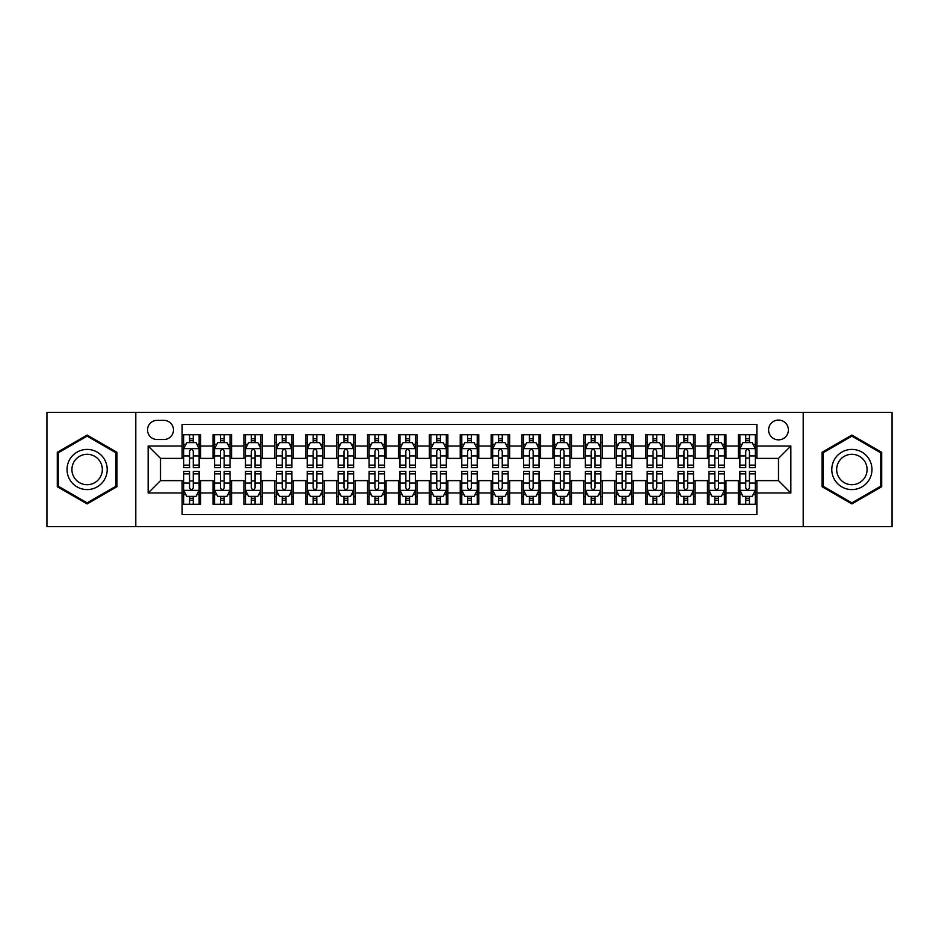 <?xml version="1.0" encoding="UTF-8"?>
<svg xmlns="http://www.w3.org/2000/svg" width="939" height="939" viewBox="0 0 939 939"><rect width="100%" height="100%" fill="white"/><g stroke="black" fill="none" stroke-linecap="round" stroke-linejoin="round"><path stroke-width="1.41" d="M778.49 420.062A9.883 9.883 0 0 0 768.607 429.945A9.883 9.883 0 0 0 778.49 439.839A9.883 9.883 0 0 0 788.384 429.945A9.883 9.883 0 0 0 778.49 420.062M803.209 526.662L892.05 526.662L892.05 412.338L803.209 412.338L803.209 526.662L135.791 526.662L135.791 412.338L46.95 412.338L46.95 526.662L135.791 526.662M756.869 434.734L738.324 434.734L738.324 446.013L725.964 446.013L725.964 458.373L738.324 458.373L738.324 446.013M725.964 446.013L725.964 434.734L707.431 434.734L707.431 446.013L695.071 446.013L695.071 458.373L707.431 458.373L707.431 446.013M695.071 446.013L695.071 434.734L676.526 434.734L676.526 446.013L664.166 446.013L664.166 458.373L676.526 458.373L676.526 446.013M664.166 446.013L664.166 434.734L645.621 434.734L645.621 446.013L633.262 446.013L633.262 458.373L645.621 458.373L645.621 446.013M633.262 446.013L633.262 434.734L614.728 434.734L614.728 446.013L602.369 446.013L602.369 458.373L614.728 458.373L614.728 446.013M602.369 446.013L602.369 434.734L583.823 434.734L583.823 446.013L571.464 446.013L571.464 458.373L583.823 458.373L583.823 446.013M571.464 446.013L571.464 434.734L552.93 434.734L552.93 446.013L540.571 446.013L540.571 458.373L552.93 458.373L552.93 446.013M540.571 446.013L540.571 434.734L522.025 434.734L522.025 446.013L509.666 446.013L509.666 458.373L522.025 458.373L522.025 446.013M509.666 446.013L509.666 434.734L491.132 434.734L491.132 446.013L478.773 446.013L478.773 458.373L491.132 458.373L491.132 446.013M478.773 446.013L478.773 434.734L460.227 434.734L460.227 446.013L447.868 446.013L447.868 458.373L460.227 458.373L460.227 446.013M447.868 446.013L447.868 434.734L429.334 434.734L429.334 446.013L416.975 446.013L416.975 458.373L429.334 458.373L429.334 446.013M416.975 446.013L416.975 434.734L398.429 434.734L398.429 446.013L386.07 446.013L386.07 458.373L398.429 458.373L398.429 446.013M386.07 446.013L386.07 434.734L367.536 434.734L367.536 446.013L355.177 446.013L355.177 458.373L367.536 458.373L367.536 446.013M355.177 446.013L355.177 434.734L336.632 434.734L336.632 446.013L324.272 446.013L324.272 458.373L336.632 458.373L336.632 446.013M324.272 446.013L324.272 434.734L305.738 434.734L305.738 446.013L293.379 446.013L293.379 458.373L305.738 458.373L305.738 446.013M293.379 446.013L293.379 434.734L274.834 434.734L274.834 446.013L262.474 446.013L262.474 458.373L274.834 458.373L274.834 446.013M262.474 446.013L262.474 434.734L243.929 434.734L243.929 446.013L231.569 446.013L231.569 458.373L243.929 458.373L243.929 446.013M231.569 446.013L231.569 434.734L213.036 434.734L213.036 458.373L200.676 458.373L200.676 434.734L182.131 434.734M182.131 504.266L200.676 504.266L200.676 480.627L213.036 480.627L213.036 504.266L231.569 504.266L231.569 480.627L243.929 480.627L243.929 492.987L231.569 492.987M243.929 492.987L243.929 504.266L262.474 504.266L262.474 480.627L274.834 480.627L274.834 492.987L262.474 492.987M274.834 492.987L274.834 504.266L293.379 504.266L293.379 480.627L305.738 480.627L305.738 492.987L293.379 492.987M305.738 492.987L305.738 504.266L324.272 504.266L324.272 480.627L336.632 480.627L336.632 492.987L324.272 492.987M336.632 492.987L336.632 504.266L355.177 504.266L355.177 480.627L367.536 480.627L367.536 492.987L355.177 492.987M367.536 492.987L367.536 504.266L386.07 504.266L386.07 480.627L398.429 480.627L398.429 492.987L386.07 492.987M398.429 492.987L398.429 504.266L416.975 504.266L416.975 480.627L429.334 480.627L429.334 492.987L416.975 492.987M429.334 492.987L429.334 504.266L447.868 504.266L447.868 480.627L460.227 480.627L460.227 492.987L447.868 492.987M460.227 492.987L460.227 504.266L478.773 504.266L478.773 480.627L491.132 480.627L491.132 492.987L478.773 492.987M491.132 492.987L491.132 504.266L509.666 504.266L509.666 480.627L522.025 480.627L522.025 492.987L509.666 492.987M522.025 492.987L522.025 504.266L540.571 504.266L540.571 480.627L552.93 480.627L552.93 492.987L540.571 492.987M552.93 492.987L552.93 504.266L571.464 504.266L571.464 480.627L583.823 480.627L583.823 492.987L571.464 492.987M583.823 492.987L583.823 504.266L602.369 504.266L602.369 480.627L614.728 480.627L614.728 492.987L602.369 492.987M614.728 492.987L614.728 504.266L633.262 504.266L633.262 480.627L645.621 480.627L645.621 492.987L633.262 492.987M645.621 492.987L645.621 504.266L664.166 504.266L664.166 480.627L676.526 480.627L676.526 492.987L664.166 492.987M676.526 492.987L676.526 504.266L695.071 504.266L695.071 480.627L707.431 480.627L707.431 492.987L695.071 492.987M707.431 492.987L707.431 504.266L725.964 504.266L725.964 480.627L738.324 480.627L738.324 492.987L725.964 492.987M157.106 439.522L163.902 439.522A9.578 9.578 0 0 0 173.48 429.945A9.578 9.578 0 0 0 163.902 420.367L157.106 420.367A9.578 9.578 0 0 0 147.529 429.945A9.578 9.578 0 0 0 157.106 439.522M803.209 412.338L135.791 412.338M756.869 446.013L756.869 424.381L182.131 424.381L182.131 458.373L160.51 458.373L160.51 480.627L182.131 480.627L182.131 514.619L756.869 514.619L756.869 480.627L778.49 480.627L778.49 458.373L756.869 458.373L756.869 446.013L790.849 446.013L790.849 492.987L756.869 492.987M182.131 492.987L148.151 492.987L148.151 446.013L182.131 446.013M738.324 492.987L738.324 504.266L756.869 504.266M182.131 442.469L183.68 442.469M189.549 442.469L193.258 442.469M199.127 442.469L200.676 442.469M182.131 458.068L183.68 458.068M189.549 458.068L193.258 458.068M199.127 458.068L200.676 458.068M182.131 480.932L183.68 480.932M189.549 480.932L193.258 480.932M199.127 480.932L200.676 480.932M182.131 496.531L183.68 496.531M189.549 496.531L193.258 496.531M199.127 496.531L200.676 496.531M213.036 458.068L214.585 458.068M220.454 458.068L224.163 458.068M230.032 458.068L231.569 458.068M213.036 442.469L214.585 442.469M220.454 442.469L224.163 442.469M230.032 442.469L231.569 442.469M213.036 480.932L214.585 480.932M220.454 480.932L224.163 480.932M230.032 480.932L231.569 480.932M213.036 496.531L214.585 496.531M220.454 496.531L224.163 496.531M230.032 496.531L231.569 496.531M243.929 480.932L245.478 480.932M251.347 480.932L255.056 480.932M260.925 480.932L262.474 480.932M243.929 496.531L245.478 496.531M251.347 496.531L255.056 496.531M260.925 496.531L262.474 496.531M243.929 442.469L245.478 442.469M251.347 442.469L255.056 442.469M260.925 442.469L262.474 442.469M243.929 458.068L245.478 458.068M251.347 458.068L255.056 458.068M260.925 458.068L262.474 458.068M274.834 480.932L276.383 480.932M282.252 480.932L285.961 480.932M291.829 480.932L293.379 480.932M274.834 496.531L276.383 496.531M282.252 496.531L285.961 496.531M291.829 496.531L293.379 496.531M274.834 442.469L276.383 442.469M282.252 442.469L285.961 442.469M291.829 442.469L293.379 442.469M274.834 458.068L276.383 458.068M282.252 458.068L285.961 458.068M291.829 458.068L293.379 458.068M305.738 480.932L307.276 480.932M313.145 480.932L316.854 480.932M322.723 480.932L324.272 480.932M305.738 496.531L307.276 496.531M313.145 496.531L316.854 496.531M322.723 496.531L324.272 496.531M305.738 442.469L307.276 442.469M313.145 442.469L316.854 442.469M322.723 442.469L324.272 442.469M305.738 458.068L307.276 458.068M313.145 458.068L316.854 458.068M322.723 458.068L324.272 458.068M336.632 480.932L338.181 480.932M344.05 480.932L347.759 480.932M353.627 480.932L355.177 480.932M336.632 496.531L338.181 496.531M344.05 496.531L347.759 496.531M353.627 496.531L355.177 496.531M336.632 442.469L338.181 442.469M344.05 442.469L347.759 442.469M353.627 442.469L355.177 442.469M336.632 458.068L338.181 458.068M344.05 458.068L347.759 458.068M353.627 458.068L355.177 458.068M367.536 480.932L369.074 480.932M374.943 480.932L378.652 480.932M384.532 480.932L386.07 480.932M367.536 496.531L369.074 496.531M374.943 496.531L378.652 496.531M384.532 496.531L386.07 496.531M367.536 442.469L369.074 442.469M374.943 442.469L378.652 442.469M384.532 442.469L386.07 442.469M367.536 458.068L369.074 458.068M374.943 458.068L378.652 458.068M384.532 458.068L386.07 458.068M398.429 480.932L399.979 480.932M405.848 480.932L409.557 480.932M415.425 480.932L416.975 480.932M398.429 496.531L399.979 496.531M405.848 496.531L409.557 496.531M415.425 496.531L416.975 496.531M398.429 442.469L399.979 442.469M405.848 442.469L409.557 442.469M415.425 442.469L416.975 442.469M398.429 458.068L399.979 458.068M405.848 458.068L409.557 458.068M415.425 458.068L416.975 458.068M429.334 480.932L430.872 480.932M436.752 480.932L440.45 480.932M446.33 480.932L447.868 480.932M429.334 496.531L430.872 496.531M436.752 496.531L440.45 496.531M446.33 496.531L447.868 496.531M429.334 442.469L430.872 442.469M436.752 442.469L440.45 442.469M446.33 442.469L447.868 442.469M429.334 458.068L430.872 458.068M436.752 458.068L440.45 458.068M446.33 458.068L447.868 458.068M460.227 480.932L461.777 480.932M467.645 480.932L471.355 480.932M477.223 480.932L478.773 480.932M460.227 496.531L461.777 496.531M467.645 496.531L471.355 496.531M477.223 496.531L478.773 496.531M460.227 442.469L461.777 442.469M467.645 442.469L471.355 442.469M477.223 442.469L478.773 442.469M460.227 458.068L461.777 458.068M467.645 458.068L471.355 458.068M477.223 458.068L478.773 458.068M491.132 480.932L492.67 480.932M498.55 480.932L502.248 480.932M508.128 480.932L509.666 480.932M491.132 496.531L492.67 496.531M498.55 496.531L502.248 496.531M508.128 496.531L509.666 496.531M491.132 442.469L492.67 442.469M498.55 442.469L502.248 442.469M508.128 442.469L509.666 442.469M491.132 458.068L492.67 458.068M498.55 458.068L502.248 458.068M508.128 458.068L509.666 458.068M522.025 480.932L523.575 480.932M529.443 480.932L533.152 480.932M539.021 480.932L540.571 480.932M522.025 496.531L523.575 496.531M529.443 496.531L533.152 496.531M539.021 496.531L540.571 496.531M522.025 442.469L523.575 442.469M529.443 442.469L533.152 442.469M539.021 442.469L540.571 442.469M522.025 458.068L523.575 458.068M529.443 458.068L533.152 458.068M539.021 458.068L540.571 458.068M552.93 480.932L554.468 480.932M560.348 480.932L564.057 480.932M569.926 480.932L571.464 480.932M552.93 496.531L554.468 496.531M560.348 496.531L564.057 496.531M569.926 496.531L571.464 496.531M552.93 442.469L554.468 442.469M560.348 442.469L564.057 442.469M569.926 442.469L571.464 442.469M552.93 458.068L554.468 458.068M560.348 458.068L564.057 458.068M569.926 458.068L571.464 458.068M583.823 480.932L585.373 480.932M591.241 480.932L594.95 480.932M600.819 480.932L602.369 480.932M583.823 496.531L585.373 496.531M591.241 496.531L594.95 496.531M600.819 496.531L602.369 496.531M583.823 442.469L585.373 442.469M591.241 442.469L594.95 442.469M600.819 442.469L602.369 442.469M583.823 458.068L585.373 458.068M591.241 458.068L594.95 458.068M600.819 458.068L602.369 458.068M614.728 480.932L616.277 480.932M622.146 480.932L625.855 480.932M631.724 480.932L633.262 480.932M614.728 496.531L616.277 496.531M622.146 496.531L625.855 496.531M631.724 496.531L633.262 496.531M614.728 442.469L616.277 442.469M622.146 442.469L625.855 442.469M631.724 442.469L633.262 442.469M614.728 458.068L616.277 458.068M622.146 458.068L625.855 458.068M631.724 458.068L633.262 458.068M645.621 480.932L647.171 480.932M653.039 480.932L656.748 480.932M662.617 480.932L664.166 480.932M645.621 496.531L647.171 496.531M653.039 496.531L656.748 496.531M662.617 496.531L664.166 496.531M645.621 442.469L647.171 442.469M653.039 442.469L656.748 442.469M662.617 442.469L664.166 442.469M645.621 458.068L647.171 458.068M653.039 458.068L656.748 458.068M662.617 458.068L664.166 458.068M676.526 480.932L678.075 480.932M683.944 480.932L687.653 480.932M693.522 480.932L695.071 480.932M676.526 496.531L678.075 496.531M683.944 496.531L687.653 496.531M693.522 496.531L695.071 496.531M676.526 442.469L678.075 442.469M683.944 442.469L687.653 442.469M693.522 442.469L695.071 442.469M676.526 458.068L678.075 458.068M683.944 458.068L687.653 458.068M693.522 458.068L695.071 458.068M707.431 480.932L708.968 480.932M714.837 480.932L718.546 480.932M724.415 480.932L725.964 480.932M707.431 496.531L708.968 496.531M714.837 496.531L718.546 496.531M724.415 496.531L725.964 496.531M707.431 442.469L708.968 442.469M714.837 442.469L718.546 442.469M724.415 442.469L725.964 442.469M707.431 458.068L708.968 458.068M714.837 458.068L718.546 458.068M724.415 458.068L725.964 458.068M738.324 480.932L739.873 480.932M745.742 480.932L749.451 480.932M755.32 480.932L756.869 480.932M738.324 496.531L739.873 496.531M745.742 496.531L749.451 496.531M755.32 496.531L756.869 496.531M738.324 442.469L739.873 442.469M745.742 442.469L749.451 442.469M755.32 442.469L756.869 442.469M738.324 458.068L739.873 458.068M745.742 458.068L749.451 458.068M755.32 458.068L756.869 458.068M160.51 458.373L148.151 446.013M160.51 480.627L148.151 492.987M790.849 446.013L778.49 458.373M790.849 492.987L778.49 480.627M87.116 503.926L116.941 486.719L116.941 452.281L87.116 435.074L57.302 452.281L57.302 486.719L87.116 503.926M881.698 452.281L851.884 435.074L822.059 452.281L822.059 486.719L851.884 503.926L881.698 486.719L881.698 452.281M193.258 438.759L189.549 438.759M199.127 465.134L193.258 465.134L193.258 467.645L199.127 467.645L199.127 448.795L196.04 442.621L186.767 442.621L183.68 448.795L183.68 467.645L189.549 467.645L189.549 465.134L183.68 465.134M183.68 448.795L183.68 434.734M199.127 448.795L199.127 434.734M189.549 442.621L189.549 434.734M193.258 434.734L193.258 442.621M193.258 465.134L193.258 451.119C192.025 448.736 190.793 448.736 189.549 451.119L189.549 465.134M189.549 500.241L193.258 500.241M183.68 473.866L189.549 473.866L189.549 471.355L183.68 471.355L183.68 490.205L186.767 496.379L196.04 496.379L199.127 490.205L199.127 471.355L193.258 471.355L193.258 473.866L199.127 473.866M199.127 490.205L199.127 504.266M183.68 490.205L183.68 504.266M193.258 496.379L193.258 504.266M189.549 504.266L189.549 496.379M189.549 473.866L189.549 487.881C190.781 490.264 192.025 490.264 193.258 487.881L193.258 473.866M87.116 449.417A20.083 20.083 0 0 0 67.033 469.5A20.083 20.083 0 0 0 87.116 489.583A20.083 20.083 0 0 0 107.199 469.5A20.083 20.083 0 0 0 87.116 449.417M87.116 454.288A15.212 15.212 0 0 0 71.916 469.5A15.212 15.212 0 0 0 87.116 484.712A15.212 15.212 0 0 0 102.328 469.5A15.212 15.212 0 0 0 87.116 454.288M116.013 486.179L87.116 502.858L58.23 486.179L58.23 452.821L87.116 436.142L116.013 452.821L116.013 486.179M834.489 459.453A20.083 20.083 0 0 0 841.837 486.895A20.083 20.083 0 0 0 869.279 479.547A20.083 20.083 0 0 0 861.92 452.105A20.083 20.083 0 0 0 834.489 459.453M838.715 461.894A15.212 15.212 0 0 0 844.278 482.669A15.212 15.212 0 0 0 865.054 477.106A15.212 15.212 0 0 0 859.478 456.331A15.212 15.212 0 0 0 838.715 461.894M880.77 452.821L880.77 486.179L851.884 502.858L822.987 486.179L822.987 452.821L851.884 436.142L880.77 452.821M224.163 438.759L220.454 438.759M230.032 465.134L224.163 465.134L224.163 467.645L230.032 467.645L230.032 448.795L226.945 442.621L217.672 442.621L214.585 448.795L214.585 467.645L220.454 467.645L220.454 465.134L214.585 465.134M214.585 448.795L214.585 434.734M230.032 448.795L230.032 434.734M220.454 442.621L220.454 434.734M224.163 434.734L224.163 442.621M224.163 465.134L224.163 451.119C222.919 448.736 221.686 448.736 220.454 451.119L220.454 465.134M255.056 438.759L251.347 438.759M260.925 465.134L255.056 465.134L255.056 467.645L260.925 467.645L260.925 448.795L257.838 442.621L248.565 442.621L245.478 448.795L245.478 467.645L251.347 467.645L251.347 465.134L245.478 465.134M245.478 448.795L245.478 434.734M260.925 448.795L260.925 434.734M251.347 442.621L251.347 434.734M255.056 434.734L255.056 442.621M255.056 465.134L255.056 451.119C253.823 448.736 252.591 448.736 251.347 451.119L251.347 465.134M285.961 438.759L282.252 438.759M291.829 465.134L285.961 465.134L285.961 467.645L291.829 467.645L291.829 448.795L288.743 442.621L279.47 442.621L276.383 448.795L276.383 467.645L282.252 467.645L282.252 465.134L276.383 465.134M276.383 448.795L276.383 434.734M291.829 448.795L291.829 434.734M282.252 442.621L282.252 434.734M285.961 434.734L285.961 442.621M285.961 465.134L285.961 451.119C284.728 448.736 283.484 448.736 282.252 451.119L282.252 465.134M316.854 438.759L313.145 438.759M322.723 465.134L316.854 465.134L316.854 467.645L322.723 467.645L322.723 448.795L319.636 442.621L310.363 442.621L307.276 448.795L307.276 467.645L313.145 467.645L313.145 465.134L307.276 465.134M307.276 448.795L307.276 434.734M322.723 448.795L322.723 434.734M313.145 442.621L313.145 434.734M316.854 434.734L316.854 442.621M316.854 465.134L316.854 451.119C315.621 448.736 314.389 448.736 313.145 451.119L313.145 465.134M220.454 500.241L224.163 500.241M214.585 473.866L220.454 473.866L220.454 471.355L214.585 471.355L214.585 490.205L217.672 496.379L226.945 496.379L230.032 490.205L230.032 471.355L224.163 471.355L224.163 473.866L230.032 473.866M230.032 490.205L230.032 504.266M214.585 490.205L214.585 504.266M224.163 496.379L224.163 504.266M220.454 504.266L220.454 496.379M220.454 473.866L220.454 487.881C221.686 490.264 222.919 490.264 224.163 487.881L224.163 473.866M251.347 500.241L255.056 500.241M245.478 473.866L251.347 473.866L251.347 471.355L245.478 471.355L245.478 490.205L248.565 496.379L257.838 496.379L260.925 490.205L260.925 471.355L255.056 471.355L255.056 473.866L260.925 473.866M260.925 490.205L260.925 504.266M245.478 490.205L245.478 504.266M255.056 496.379L255.056 504.266M251.347 504.266L251.347 496.379M251.347 473.866L251.347 487.881C252.579 490.264 253.823 490.264 255.056 487.881L255.056 473.866M282.252 500.241L285.961 500.241M276.383 473.866L282.252 473.866L282.252 471.355L276.383 471.355L276.383 490.205L279.47 496.379L288.743 496.379L291.829 490.205L291.829 471.355L285.961 471.355L285.961 473.866L291.829 473.866M291.829 490.205L291.829 504.266M276.383 490.205L276.383 504.266M285.961 496.379L285.961 504.266M282.252 504.266L282.252 496.379M282.252 473.866L282.252 487.881C283.484 490.264 284.717 490.264 285.961 487.881L285.961 473.866M313.145 500.241L316.854 500.241M307.276 473.866L313.145 473.866L313.145 471.355L307.276 471.355L307.276 490.205L310.363 496.379L319.636 496.379L322.723 490.205L322.723 471.355L316.854 471.355L316.854 473.866L322.723 473.866M322.723 490.205L322.723 504.266M307.276 490.205L307.276 504.266M316.854 496.379L316.854 504.266M313.145 504.266L313.145 496.379M313.145 473.866L313.145 487.881C314.389 490.264 315.621 490.264 316.854 487.881L316.854 473.866M347.759 438.759L344.05 438.759M353.627 465.134L347.759 465.134L347.759 467.645L353.627 467.645L353.627 448.795L350.54 442.621L341.268 442.621L338.181 448.795L338.181 467.645L344.05 467.645L344.05 465.134L338.181 465.134M338.181 448.795L338.181 434.734M353.627 448.795L353.627 434.734M344.05 442.621L344.05 434.734M347.759 434.734L347.759 442.621M347.759 465.134L347.759 451.119C346.526 448.736 345.282 448.736 344.05 451.119L344.05 465.134M344.05 500.241L347.759 500.241M338.181 473.866L344.05 473.866L344.05 471.355L338.181 471.355L338.181 490.205L341.268 496.379L350.54 496.379L353.627 490.205L353.627 471.355L347.759 471.355L347.759 473.866L353.627 473.866M353.627 490.205L353.627 504.266M338.181 490.205L338.181 504.266M347.759 496.379L347.759 504.266M344.05 504.266L344.05 496.379M344.05 473.866L344.05 487.881C345.282 490.264 346.514 490.264 347.759 487.881L347.759 473.866M378.652 438.759L374.943 438.759M384.532 465.134L378.652 465.134L378.652 467.645L384.532 467.645L384.532 448.795L381.434 442.621L372.161 442.621L369.074 448.795L369.074 467.645L374.943 467.645L374.943 465.134L369.074 465.134M369.074 448.795L369.074 434.734M384.532 448.795L384.532 434.734M374.943 442.621L374.943 434.734M378.652 434.734L378.652 442.621M378.652 465.134L378.652 451.119C377.419 448.736 376.187 448.736 374.943 451.119L374.943 465.134M374.943 500.241L378.652 500.241M369.074 473.866L374.943 473.866L374.943 471.355L369.074 471.355L369.074 490.205L372.161 496.379L381.434 496.379L384.532 490.205L384.532 471.355L378.652 471.355L378.652 473.866L384.532 473.866M384.532 490.205L384.532 504.266M369.074 490.205L369.074 504.266M378.652 496.379L378.652 504.266M374.943 504.266L374.943 496.379M374.943 473.866L374.943 487.881C376.187 490.264 377.419 490.264 378.652 487.881L378.652 473.866M409.557 438.759L405.848 438.759M415.425 465.134L409.557 465.134L409.557 467.645L415.425 467.645L415.425 448.795L412.338 442.621L403.066 442.621L399.979 448.795L399.979 467.645L405.848 467.645L405.848 465.134L399.979 465.134M399.979 448.795L399.979 434.734M415.425 448.795L415.425 434.734M405.848 442.621L405.848 434.734M409.557 434.734L409.557 442.621M409.557 465.134L409.557 451.119C408.324 448.736 407.08 448.736 405.848 451.119L405.848 465.134M405.848 500.241L409.557 500.241M399.979 473.866L405.848 473.866L405.848 471.355L399.979 471.355L399.979 490.205L403.066 496.379L412.338 496.379L415.425 490.205L415.425 471.355L409.557 471.355L409.557 473.866L415.425 473.866M415.425 490.205L415.425 504.266M399.979 490.205L399.979 504.266M409.557 496.379L409.557 504.266M405.848 504.266L405.848 496.379M405.848 473.866L405.848 487.881C407.08 490.264 408.312 490.264 409.557 487.881L409.557 473.866M440.45 438.759L436.752 438.759M446.33 465.134L440.45 465.134L440.45 467.645L446.33 467.645L446.33 448.795L443.231 442.621L433.971 442.621L430.872 448.795L430.872 467.645L436.752 467.645L436.752 465.134L430.872 465.134M430.872 448.795L430.872 434.734M446.33 448.795L446.33 434.734M436.752 442.621L436.752 434.734M440.45 434.734L440.45 442.621M440.45 465.134L440.45 451.119C439.217 448.736 437.985 448.736 436.752 451.119L436.752 465.134M436.752 500.241L440.45 500.241M430.872 473.866L436.752 473.866L436.752 471.355L430.872 471.355L430.872 490.205L433.971 496.379L443.231 496.379L446.33 490.205L446.33 471.355L440.45 471.355L440.45 473.866L446.33 473.866M446.33 490.205L446.33 504.266M430.872 490.205L430.872 504.266M440.45 496.379L440.45 504.266M436.752 504.266L436.752 496.379M436.752 473.866L436.752 487.881C437.985 490.264 439.217 490.264 440.45 487.881L440.45 473.866M471.355 438.759L467.645 438.759M477.223 465.134L471.355 465.134L471.355 467.645L477.223 467.645L477.223 448.795L474.136 442.621L464.864 442.621L461.777 448.795L461.777 467.645L467.645 467.645L467.645 465.134L461.777 465.134M461.777 448.795L461.777 434.734M477.223 448.795L477.223 434.734M467.645 442.621L467.645 434.734M471.355 434.734L471.355 442.621M471.355 465.134L471.355 451.119C470.122 448.736 468.878 448.736 467.645 451.119L467.645 465.134M467.645 500.241L471.355 500.241M461.777 473.866L467.645 473.866L467.645 471.355L461.777 471.355L461.777 490.205L464.864 496.379L474.136 496.379L477.223 490.205L477.223 471.355L471.355 471.355L471.355 473.866L477.223 473.866M477.223 490.205L477.223 504.266M461.777 490.205L461.777 504.266M471.355 496.379L471.355 504.266M467.645 504.266L467.645 496.379M467.645 473.866L467.645 487.881C468.878 490.264 470.122 490.264 471.355 487.881L471.355 473.866M502.248 438.759L498.55 438.759M508.128 465.134L502.248 465.134L502.248 467.645L508.128 467.645L508.128 448.795L505.029 442.621L495.769 442.621L492.67 448.795L492.67 467.645L498.55 467.645L498.55 465.134L492.67 465.134M492.67 448.795L492.67 434.734M508.128 448.795L508.128 434.734M498.55 442.621L498.55 434.734M502.248 434.734L502.248 442.621M502.248 465.134L502.248 451.119C501.015 448.736 499.783 448.736 498.55 451.119L498.55 465.134M498.55 500.241L502.248 500.241M492.67 473.866L498.55 473.866L498.55 471.355L492.67 471.355L492.67 490.205L495.769 496.379L505.029 496.379L508.128 490.205L508.128 471.355L502.248 471.355L502.248 473.866L508.128 473.866M508.128 490.205L508.128 504.266M492.67 490.205L492.67 504.266M502.248 496.379L502.248 504.266M498.55 504.266L498.55 496.379M498.55 473.866L498.55 487.881C499.783 490.264 501.015 490.264 502.248 487.881L502.248 473.866M533.152 438.759L529.443 438.759M539.021 465.134L533.152 465.134L533.152 467.645L539.021 467.645L539.021 448.795L535.934 442.621L526.662 442.621L523.575 448.795L523.575 467.645L529.443 467.645L529.443 465.134L523.575 465.134M523.575 448.795L523.575 434.734M539.021 448.795L539.021 434.734M529.443 442.621L529.443 434.734M533.152 434.734L533.152 442.621M533.152 465.134L533.152 451.119C531.92 448.736 530.688 448.736 529.443 451.119L529.443 465.134M529.443 500.241L533.152 500.241M523.575 473.866L529.443 473.866L529.443 471.355L523.575 471.355L523.575 490.205L526.662 496.379L535.934 496.379L539.021 490.205L539.021 471.355L533.152 471.355L533.152 473.866L539.021 473.866M539.021 490.205L539.021 504.266M523.575 490.205L523.575 504.266M533.152 496.379L533.152 504.266M529.443 504.266L529.443 496.379M529.443 473.866L529.443 487.881C530.676 490.264 531.92 490.264 533.152 487.881L533.152 473.866M564.057 438.759L560.348 438.759M569.926 465.134L564.057 465.134L564.057 467.645L569.926 467.645L569.926 448.795L566.839 442.621L557.566 442.621L554.468 448.795L554.468 467.645L560.348 467.645L560.348 465.134L554.468 465.134M554.468 448.795L554.468 434.734M569.926 448.795L569.926 434.734M560.348 442.621L560.348 434.734M564.057 434.734L564.057 442.621M564.057 465.134L564.057 451.119C562.813 448.736 561.581 448.736 560.348 451.119L560.348 465.134M560.348 500.241L564.057 500.241M554.468 473.866L560.348 473.866L560.348 471.355L554.468 471.355L554.468 490.205L557.566 496.379L566.839 496.379L569.926 490.205L569.926 471.355L564.057 471.355L564.057 473.866L569.926 473.866M569.926 490.205L569.926 504.266M554.468 490.205L554.468 504.266M564.057 496.379L564.057 504.266M560.348 504.266L560.348 496.379M560.348 473.866L560.348 487.881C561.581 490.264 562.813 490.264 564.057 487.881L564.057 473.866M594.95 438.759L591.241 438.759M600.819 465.134L594.95 465.134L594.95 467.645L600.819 467.645L600.819 448.795L597.732 442.621L588.46 442.621L585.373 448.795L585.373 467.645L591.241 467.645L591.241 465.134L585.373 465.134M585.373 448.795L585.373 434.734M600.819 448.795L600.819 434.734M591.241 442.621L591.241 434.734M594.95 434.734L594.95 442.621M594.95 465.134L594.95 451.119C593.718 448.736 592.486 448.736 591.241 451.119L591.241 465.134M591.241 500.241L594.95 500.241M585.373 473.866L591.241 473.866L591.241 471.355L585.373 471.355L585.373 490.205L588.46 496.379L597.732 496.379L600.819 490.205L600.819 471.355L594.95 471.355L594.95 473.866L600.819 473.866M600.819 490.205L600.819 504.266M585.373 490.205L585.373 504.266M594.95 496.379L594.95 504.266M591.241 504.266L591.241 496.379M591.241 473.866L591.241 487.881C592.474 490.264 593.718 490.264 594.95 487.881L594.95 473.866M625.855 438.759L622.146 438.759M631.724 465.134L625.855 465.134L625.855 467.645L631.724 467.645L631.724 448.795L628.637 442.621L619.364 442.621L616.277 448.795L616.277 467.645L622.146 467.645L622.146 465.134L616.277 465.134M616.277 448.795L616.277 434.734M631.724 448.795L631.724 434.734M622.146 442.621L622.146 434.734M625.855 434.734L625.855 442.621M625.855 465.134L625.855 451.119C624.611 448.736 623.379 448.736 622.146 451.119L622.146 465.134M622.146 500.241L625.855 500.241M616.277 473.866L622.146 473.866L622.146 471.355L616.277 471.355L616.277 490.205L619.364 496.379L628.637 496.379L631.724 490.205L631.724 471.355L625.855 471.355L625.855 473.866L631.724 473.866M631.724 490.205L631.724 504.266M616.277 490.205L616.277 504.266M625.855 496.379L625.855 504.266M622.146 504.266L622.146 496.379M622.146 473.866L622.146 487.881C623.379 490.264 624.611 490.264 625.855 487.881L625.855 473.866M656.748 438.759L653.039 438.759M662.617 465.134L656.748 465.134L656.748 467.645L662.617 467.645L662.617 448.795L659.53 442.621L650.258 442.621L647.171 448.795L647.171 467.645L653.039 467.645L653.039 465.134L647.171 465.134M647.171 448.795L647.171 434.734M662.617 448.795L662.617 434.734M653.039 442.621L653.039 434.734M656.748 434.734L656.748 442.621M656.748 465.134L656.748 451.119C655.516 448.736 654.283 448.736 653.039 451.119L653.039 465.134M653.039 500.241L656.748 500.241M647.171 473.866L653.039 473.866L653.039 471.355L647.171 471.355L647.171 490.205L650.258 496.379L659.53 496.379L662.617 490.205L662.617 471.355L656.748 471.355L656.748 473.866L662.617 473.866M662.617 490.205L662.617 504.266M647.171 490.205L647.171 504.266M656.748 496.379L656.748 504.266M653.039 504.266L653.039 496.379M653.039 473.866L653.039 487.881C654.272 490.264 655.516 490.264 656.748 487.881L656.748 473.866M687.653 438.759L683.944 438.759M693.522 465.134L687.653 465.134L687.653 467.645L693.522 467.645L693.522 448.795L690.435 442.621L681.162 442.621L678.075 448.795L678.075 467.645L683.944 467.645L683.944 465.134L678.075 465.134M678.075 448.795L678.075 434.734M693.522 448.795L693.522 434.734M683.944 442.621L683.944 434.734M687.653 434.734L687.653 442.621M687.653 465.134L687.653 451.119C686.421 448.736 685.177 448.736 683.944 451.119L683.944 465.134M683.944 500.241L687.653 500.241M678.075 473.866L683.944 473.866L683.944 471.355L678.075 471.355L678.075 490.205L681.162 496.379L690.435 496.379L693.522 490.205L693.522 471.355L687.653 471.355L687.653 473.866L693.522 473.866M693.522 490.205L693.522 504.266M678.075 490.205L678.075 504.266M687.653 496.379L687.653 504.266M683.944 504.266L683.944 496.379M683.944 473.866L683.944 487.881C685.177 490.264 686.409 490.264 687.653 487.881L687.653 473.866M718.546 438.759L714.837 438.759M724.415 465.134L718.546 465.134L718.546 467.645L724.415 467.645L724.415 448.795L721.328 442.621L712.055 442.621L708.968 448.795L708.968 467.645L714.837 467.645L714.837 465.134L708.968 465.134M708.968 448.795L708.968 434.734M724.415 448.795L724.415 434.734M714.837 442.621L714.837 434.734M718.546 434.734L718.546 442.621M718.546 465.134L718.546 451.119C717.314 448.736 716.081 448.736 714.837 451.119L714.837 465.134M714.837 500.241L718.546 500.241M708.968 473.866L714.837 473.866L714.837 471.355L708.968 471.355L708.968 490.205L712.055 496.379L721.328 496.379L724.415 490.205L724.415 471.355L718.546 471.355L718.546 473.866L724.415 473.866M724.415 490.205L724.415 504.266M708.968 490.205L708.968 504.266M718.546 496.379L718.546 504.266M714.837 504.266L714.837 496.379M714.837 473.866L714.837 487.881C716.081 490.264 717.314 490.264 718.546 487.881L718.546 473.866M749.451 438.759L745.742 438.759M755.32 465.134L749.451 465.134L749.451 467.645L755.32 467.645L755.32 448.795L752.233 442.621L742.96 442.621L739.873 448.795L739.873 467.645L745.742 467.645L745.742 465.134L739.873 465.134M739.873 448.795L739.873 434.734M755.32 448.795L755.32 434.734M745.742 442.621L745.742 434.734M749.451 434.734L749.451 442.621M749.451 465.134L749.451 451.119C748.219 448.736 746.975 448.736 745.742 451.119L745.742 465.134M745.742 500.241L749.451 500.241M739.873 473.866L745.742 473.866L745.742 471.355L739.873 471.355L739.873 490.205L742.96 496.379L752.233 496.379L755.32 490.205L755.32 471.355L749.451 471.355L749.451 473.866L755.32 473.866M755.32 490.205L755.32 504.266M739.873 490.205L739.873 504.266M749.451 496.379L749.451 504.266M745.742 504.266L745.742 496.379M745.742 473.866L745.742 487.881C746.975 490.264 748.207 490.264 749.451 487.881L749.451 473.866M213.036 492.987L200.676 492.987M213.036 446.013L200.676 446.013M199.056 448.642L183.762 448.642M183.68 444.323L185.922 444.323M196.885 444.323L199.127 444.323M189.549 455.955L183.68 455.955M199.127 455.955L193.258 455.955M193.258 440.72L189.549 440.72M183.762 490.358L199.056 490.358M199.127 494.677L196.885 494.677M185.922 494.677L183.68 494.677M193.258 483.045L199.127 483.045M183.68 483.045L189.549 483.045M189.549 498.28L193.258 498.28M229.949 448.642L214.655 448.642M214.585 444.323L216.815 444.323M227.79 444.323L230.032 444.323M220.454 455.955L214.585 455.955M230.032 455.955L224.163 455.955M224.163 440.72L220.454 440.72M260.854 448.642L245.56 448.642M245.478 444.323L247.72 444.323M258.695 444.323L260.925 444.323M251.347 455.955L245.478 455.955M260.925 455.955L255.056 455.955M255.056 440.72L251.347 440.72M291.747 448.642L276.453 448.642M276.383 444.323L278.613 444.323M289.588 444.323L291.829 444.323M282.252 455.955L276.383 455.955M291.829 455.955L285.961 455.955M285.961 440.72L282.252 440.72M322.652 448.642L307.358 448.642M307.276 444.323L309.518 444.323M320.492 444.323L322.723 444.323M313.145 455.955L307.276 455.955M322.723 455.955L316.854 455.955M316.854 440.72L313.145 440.72M214.655 490.358L229.949 490.358M230.032 494.677L227.79 494.677M216.815 494.677L214.585 494.677M224.163 483.045L230.032 483.045M214.585 483.045L220.454 483.045M220.454 498.28L224.163 498.28M245.56 490.358L260.854 490.358M260.925 494.677L258.695 494.677M247.72 494.677L245.478 494.677M255.056 483.045L260.925 483.045M245.478 483.045L251.347 483.045M251.347 498.28L255.056 498.28M276.453 490.358L291.747 490.358M291.829 494.677L289.588 494.677M278.613 494.677L276.383 494.677M285.961 483.045L291.829 483.045M276.383 483.045L282.252 483.045M282.252 498.28L285.961 498.28M307.358 490.358L322.652 490.358M322.723 494.677L320.492 494.677M309.518 494.677L307.276 494.677M316.854 483.045L322.723 483.045M307.276 483.045L313.145 483.045M313.145 498.28L316.854 498.28M353.545 448.642L338.251 448.642M338.181 444.323L340.423 444.323M351.386 444.323L353.627 444.323M344.05 455.955L338.181 455.955M353.627 455.955L347.759 455.955M347.759 440.72L344.05 440.72M338.251 490.358L353.545 490.358M353.627 494.677L351.386 494.677M340.423 494.677L338.181 494.677M347.759 483.045L353.627 483.045M338.181 483.045L344.05 483.045M344.05 498.28L347.759 498.28M384.45 448.642L369.156 448.642M369.074 444.323L371.316 444.323M382.29 444.323L384.532 444.323M374.943 455.955L369.074 455.955M384.532 455.955L378.652 455.955M378.652 440.72L374.943 440.72M369.156 490.358L384.45 490.358M384.532 494.677L382.29 494.677M371.316 494.677L369.074 494.677M378.652 483.045L384.532 483.045M369.074 483.045L374.943 483.045M374.943 498.28L378.652 498.28M415.343 448.642L400.049 448.642M399.979 444.323L402.221 444.323M413.183 444.323L415.425 444.323M405.848 455.955L399.979 455.955M415.425 455.955L409.557 455.955M409.557 440.72L405.848 440.72M400.049 490.358L415.343 490.358M415.425 494.677L413.183 494.677M402.221 494.677L399.979 494.677M409.557 483.045L415.425 483.045M399.979 483.045L405.848 483.045M405.848 498.28L409.557 498.28M446.248 448.642L430.954 448.642M430.872 444.323L433.114 444.323M444.088 444.323L446.33 444.323M436.752 455.955L430.872 455.955M446.33 455.955L440.45 455.955M440.45 440.72L436.752 440.72M430.954 490.358L446.248 490.358M446.33 494.677L444.088 494.677M433.114 494.677L430.872 494.677M440.45 483.045L446.33 483.045M430.872 483.045L436.752 483.045M436.752 498.28L440.45 498.28M477.153 448.642L461.847 448.642M461.777 444.323L464.019 444.323M474.981 444.323L477.223 444.323M467.645 455.955L461.777 455.955M477.223 455.955L471.355 455.955M471.355 440.72L467.645 440.72M461.847 490.358L477.153 490.358M477.223 494.677L474.981 494.677M464.019 494.677L461.777 494.677M471.355 483.045L477.223 483.045M461.777 483.045L467.645 483.045M467.645 498.28L471.355 498.28M508.046 448.642L492.752 448.642M492.67 444.323L494.912 444.323M505.886 444.323L508.128 444.323M498.55 455.955L492.67 455.955M508.128 455.955L502.248 455.955M502.248 440.72L498.55 440.72M492.752 490.358L508.046 490.358M508.128 494.677L505.886 494.677M494.912 494.677L492.67 494.677M502.248 483.045L508.128 483.045M492.67 483.045L498.55 483.045M498.55 498.28L502.248 498.28M538.951 448.642L523.657 448.642M523.575 444.323L525.817 444.323M536.779 444.323L539.021 444.323M529.443 455.955L523.575 455.955M539.021 455.955L533.152 455.955M533.152 440.72L529.443 440.72M523.657 490.358L538.951 490.358M539.021 494.677L536.779 494.677M525.817 494.677L523.575 494.677M533.152 483.045L539.021 483.045M523.575 483.045L529.443 483.045M529.443 498.28L533.152 498.28M569.844 448.642L554.55 448.642M554.468 444.323L556.71 444.323M567.684 444.323L569.926 444.323M560.348 455.955L554.468 455.955M569.926 455.955L564.057 455.955M564.057 440.72L560.348 440.72M554.55 490.358L569.844 490.358M569.926 494.677L567.684 494.677M556.71 494.677L554.468 494.677M564.057 483.045L569.926 483.045M554.468 483.045L560.348 483.045M560.348 498.28L564.057 498.28M600.749 448.642L585.455 448.642M585.373 444.323L587.614 444.323M598.577 444.323L600.819 444.323M591.241 455.955L585.373 455.955M600.819 455.955L594.95 455.955M594.95 440.72L591.241 440.72M585.455 490.358L600.749 490.358M600.819 494.677L598.577 494.677M587.614 494.677L585.373 494.677M594.95 483.045L600.819 483.045M585.373 483.045L591.241 483.045M591.241 498.28L594.95 498.28M631.642 448.642L616.348 448.642M616.277 444.323L618.508 444.323M629.482 444.323L631.724 444.323M622.146 455.955L616.277 455.955M631.724 455.955L625.855 455.955M625.855 440.72L622.146 440.72M616.348 490.358L631.642 490.358M631.724 494.677L629.482 494.677M618.508 494.677L616.277 494.677M625.855 483.045L631.724 483.045M616.277 483.045L622.146 483.045M622.146 498.28L625.855 498.28M662.547 448.642L647.253 448.642M647.171 444.323L649.412 444.323M660.387 444.323L662.617 444.323M653.039 455.955L647.171 455.955M662.617 455.955L656.748 455.955M656.748 440.72L653.039 440.72M647.253 490.358L662.547 490.358M662.617 494.677L660.387 494.677M649.412 494.677L647.171 494.677M656.748 483.045L662.617 483.045M647.171 483.045L653.039 483.045M653.039 498.28L656.748 498.28M693.44 448.642L678.146 448.642M678.075 444.323L680.306 444.323M691.28 444.323L693.522 444.323M683.944 455.955L678.075 455.955M693.522 455.955L687.653 455.955M687.653 440.72L683.944 440.72M678.146 490.358L693.44 490.358M693.522 494.677L691.28 494.677M680.306 494.677L678.075 494.677M687.653 483.045L693.522 483.045M678.075 483.045L683.944 483.045M683.944 498.28L687.653 498.28M724.345 448.642L709.051 448.642M708.968 444.323L711.21 444.323M722.185 444.323L724.415 444.323M714.837 455.955L708.968 455.955M724.415 455.955L718.546 455.955M718.546 440.72L714.837 440.72M709.051 490.358L724.345 490.358M724.415 494.677L722.185 494.677M711.21 494.677L708.968 494.677M718.546 483.045L724.415 483.045M708.968 483.045L714.837 483.045M714.837 498.28L718.546 498.28M755.238 448.642L739.944 448.642M739.873 444.323L742.115 444.323M753.078 444.323L755.32 444.323M745.742 455.955L739.873 455.955M755.32 455.955L749.451 455.955M749.451 440.72L745.742 440.72M739.944 490.358L755.238 490.358M755.32 494.677L753.078 494.677M742.115 494.677L739.873 494.677M749.451 483.045L755.32 483.045M739.873 483.045L745.742 483.045M745.742 498.28L749.451 498.28"/></g></svg>
